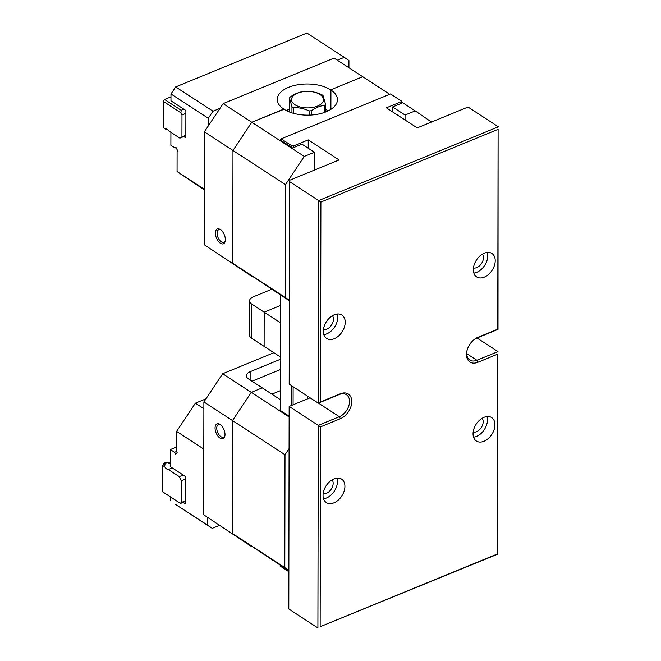 <?xml version="1.0" encoding="UTF-8"?>
<svg xmlns="http://www.w3.org/2000/svg" width="661" height="661" viewBox="0 0 661 661"><rect width="100%" height="100%" fill="white"/><g stroke="black" fill="none" stroke-linecap="round" stroke-linejoin="round"><path stroke-width="0.99" d="M334.284 314.793A13.98 9.353 -56.9 0 1 341.894 315.041A13.98 9.353 -56.9 0 1 344.398 327.088A13.98 9.353 -56.9 0 1 334.243 338.721A13.98 9.353 -56.9 0 1 326.641 338.473A13.98 9.353 -56.9 0 1 324.138 326.427A13.98 9.353 -56.9 0 1 334.284 314.793M484.017 417.331A13.98 9.353 -56.9 0 1 491.619 417.578A13.98 9.353 -56.9 0 1 494.122 429.633A13.98 9.353 -56.9 0 1 483.976 441.267A13.98 9.353 -56.9 0 1 476.366 441.019A13.98 9.353 -56.9 0 1 473.863 428.972A13.98 9.353 -56.9 0 1 484.017 417.331M340.349 418.727L320.502 426.874L320.155 626.719L497.361 553.984L497.708 354.139L477.862 362.286A14.583 9.758 -56.9 0 1 467.063 350.33A14.583 9.758 -56.9 0 1 473.987 339.696A14.583 9.758 -56.9 0 1 477.911 337.325L497.758 329.186L498.105 129.341L320.899 202.068L320.552 401.913L340.39 393.766A14.583 9.758 -56.9 0 1 351.776 401.566A14.583 9.758 -56.9 0 1 340.349 418.727L339.357 416.711A12.98 8.684 123.1 0 0 348.785 405.912A12.98 8.684 123.1 0 0 346.463 394.716A12.98 8.684 123.1 0 0 339.399 394.485L318.296 403.144L289.188 384.198L289.543 181.618L318.652 200.564L498.361 126.813L469.252 107.859L466.443 107.693L417.223 127.895L386.371 107.817L401.062 101.786L401.252 100.918L390.552 93.953L281.165 138.851L291.865 145.808L293.542 145.916L308.233 139.884L339.085 159.962L289.865 180.172L289.543 181.618M334.003 478.903A13.98 9.353 -56.9 0 1 341.605 479.151A13.98 9.353 -56.9 0 1 344.108 491.206A13.98 9.353 -56.9 0 1 333.954 502.839A13.98 9.353 -56.9 0 1 326.352 502.591A13.98 9.353 -56.9 0 1 323.849 490.536A13.98 9.353 -56.9 0 1 334.003 478.903M484.298 253.221A13.98 9.353 -56.9 0 1 491.908 253.469A13.98 9.353 -56.9 0 1 494.411 265.515A13.98 9.353 -56.9 0 1 484.257 277.149A13.98 9.353 -56.9 0 1 476.655 276.901A13.98 9.353 -56.9 0 1 474.152 264.854A13.98 9.353 -56.9 0 1 484.298 253.221M320.552 401.913L318.296 403.144L318.652 200.564L320.899 202.068M498.105 129.341L498.006 329.393L476.912 338.052A12.98 8.684 123.1 0 0 473.697 339.936M310.116 397.823L289.154 406.424L318.263 425.37L339.357 416.711L318.437 403.094M289.154 406.424L288.799 609.004L317.908 627.95L318.263 425.37L320.502 426.874M401.252 100.918L401.244 103.422M467.17 349.966A12.98 8.684 123.1 0 0 469.806 360.038A12.98 8.684 123.1 0 0 476.87 360.27L497.973 351.611L477.044 337.994M497.708 354.139L497.617 554.191L320.155 626.719M288.865 571.724L280.421 566.229L280.173 565.188M291.41 405.499L291.443 385.669M291.856 147.519L291.865 145.808M280.908 140.396L281.165 138.851M280.644 295.079L280.438 410.498M401.053 103.496L401.062 101.786M293.542 145.916L293.542 147.618M293.129 386.759L293.096 404.805M307.786 398.773L307.786 396.303M308.224 148.221L308.233 139.884M473.169 432.087A8.486 5.676 123.1 0 0 476.515 431.707A8.486 5.676 123.1 0 0 482.34 425.568A8.486 5.676 123.1 0 0 482.158 418.264M473.557 437.177A13.98 9.353 123.1 0 0 476.507 436.409A13.98 9.353 123.1 0 0 486.967 416.562M473.45 267.978A8.486 5.676 123.1 0 0 476.804 267.589A8.486 5.676 123.1 0 0 482.621 261.459A8.486 5.676 123.1 0 0 482.447 254.155M473.838 273.059A13.98 9.353 123.1 0 0 476.796 272.291A13.98 9.353 123.1 0 0 487.256 252.452M323.436 329.542A8.486 5.676 123.1 0 0 326.79 329.161A8.486 5.676 123.1 0 0 332.607 323.022A8.486 5.676 123.1 0 0 332.433 315.727M323.824 334.631A13.98 9.353 123.1 0 0 326.782 333.863A13.98 9.353 123.1 0 0 337.242 314.025M323.146 493.66A8.486 5.676 123.1 0 0 326.501 493.28A8.486 5.676 123.1 0 0 332.318 487.14A8.486 5.676 123.1 0 0 332.144 479.836M323.535 498.749A13.98 9.353 123.1 0 0 326.493 497.981A13.98 9.353 123.1 0 0 336.953 478.134M271.712 289.27L253.328 296.814A9.989 5.164 0.1 0 0 249.561 300.846A9.989 5.164 0.1 0 0 251.734 304.077L264.177 312.174L264.119 346.364L264.177 312.174L280.628 305.423L264.177 312.174L280.595 322.857M280.537 357.047L251.676 338.267A9.989 5.164 -179.9 0 1 249.503 335.036L249.561 300.846M204.266 189.872L177.065 171.538L177.098 151.386L177.735 150.931L175.975 147.37L175.099 148.006L170.885 145.263L170.91 132.307M208.281 125.962L208.298 118.269L170.976 93.978L170.959 100.819L185.89 110.536L185.84 137.885L183.791 136.546M170.976 93.978L175.669 86.922L212.991 111.213L220.022 108.33M337.325 60.184L344.257 57.342L306.935 33.05L175.669 86.922M177.065 171.538L204.266 189.244M344.257 57.342L348.934 60.548L348.925 67.736M212.991 111.213L208.298 118.269M176.09 147.593L175.099 148.006M389.717 94.292L362.715 76.717L330.682 89.863L330.649 109.511L330.93 90.028A29.96 15.492 -179.9 0 1 337.449 99.695A29.96 15.492 -179.9 0 1 317.363 114.287A29.96 15.492 -179.9 0 1 284.048 109.272L251.767 122.252L304.267 156.426L285.478 184.634L285.279 297.467L289.336 300.243M289.336 300.738L232.779 263.293L285.279 297.467M285.478 184.634L232.978 150.46L232.779 263.293L232.978 150.46L251.767 122.252L283.8 109.106A29.96 15.492 -179.9 0 1 277.281 99.431A29.96 15.492 -179.9 0 1 297.367 84.839A29.96 15.492 -179.9 0 1 330.682 89.863L362.715 76.717L334.102 58.094L223.154 103.628L251.767 122.252L232.978 150.46L204.365 131.836L204.166 244.669L251.494 276.108L204.166 244.669M401.244 102.629L401.995 103.108L392.617 106.958L405.053 115.055L415.215 110.891L401.244 101.794M280.917 139.603L280.165 139.909L292.608 148.006L301.978 144.156L314.421 152.253L304.267 156.426M392.617 106.958L392.609 111.874M405.053 115.055L405.044 119.971M431.493 122.037L415.215 110.891M314.421 152.253L314.388 170.1M291.939 112.874L291.955 106.743L289.444 98.068L289.419 111.982M289.444 98.068A18.979 9.816 -179.9 0 1 290.286 96.969C294.707 93.854 299.127 92.044 303.539 91.524A18.979 9.816 -179.9 0 1 305.82 91.35C311.05 91.119 316.305 92.201 321.593 94.581A18.979 9.816 -179.9 0 1 323.022 95.514L325.534 104.182L325.518 112.048M309.15 115.121L309.158 110.908C303.936 108.536 298.673 107.462 293.385 107.677L293.377 113.295M293.385 107.677A18.979 9.816 -179.9 0 1 291.955 106.743M324.683 112.362L324.691 105.289C320.271 105.81 315.851 107.619 311.43 110.734L311.422 115.014M311.43 110.734A18.979 9.816 -179.9 0 1 309.158 110.908M325.534 104.182A18.979 9.816 -179.9 0 1 324.691 105.289M297.541 93.168A15.98 8.263 0.1 0 0 297.607 106.124A15.98 8.263 0.1 0 0 321.981 103.149A15.98 8.263 0.1 0 0 317.379 93.168A15.98 8.263 0.1 0 0 297.541 93.168M225.351 239.629A7.99 4.263 67.7 0 1 225.219 241.1A7.99 4.263 67.7 0 1 219.559 242.62A7.99 4.263 67.7 0 1 215.42 232.532A7.99 4.263 67.7 0 1 220.51 229.64A7.99 4.263 67.7 0 1 225.351 239.629M286.304 110.577A29.96 15.492 -179.9 0 1 289.419 109.214M325.526 109.47A29.96 15.492 -179.9 0 1 328.385 110.775M204.365 131.836L223.154 103.628M225.302 240.513A6.792 3.627 67.7 0 1 223.889 242.29A6.792 3.627 67.7 0 1 217.956 237.382A6.792 3.627 67.7 0 1 218.733 229.722A6.792 3.627 67.7 0 1 220.989 229.995M181.94 136.67L181.982 114.956L180.924 112.816L163.317 101.356L163.275 127.68L165.25 128.969A5.99 3.198 67.7 0 1 168.943 131.035L179.883 138.149L185.848 135.067M185.881 113.353L181.982 114.956M165.233 128.961L163.275 127.68M163.317 101.356L164.572 99.481L181.18 110.288L183.841 109.197M170.968 96.853L164.572 99.481M165.647 129.275L166.324 129.002M185.848 135.703L179.883 138.149M181.18 110.288L180.924 112.816M205.968 398.839L195.4 403.177L203.885 408.696M176.586 447.001L170.356 449.563L170.323 466.658L185.254 476.374L185.204 503.723L183.155 502.385M219.295 525.454L212.264 528.346L174.942 504.054L207.587 525.14L207.595 517.447M170.274 496.824L170.265 500.848M203.811 449.092L176.611 431.385L195.4 403.177M170.356 449.563L174.562 452.298L175.446 454.082L177.206 452.81L176.578 451.529L176.611 431.385M207.587 525.14L212.264 528.346M174.562 452.298L176.578 451.48M273.885 352.718L222.683 373.738L251.296 392.361L232.507 420.57L232.308 533.402L232.507 420.57L203.894 401.946L203.695 514.779L251.023 546.217L203.695 514.779M280.479 390.634L271.894 394.154L280.479 390.634M288.865 570.848L232.308 533.402L284.808 567.568L285.007 454.743L232.507 420.57L251.296 392.361L262.235 387.867L251.296 392.361L289.13 416.992M280.528 359.237L250.139 371.705A9.989 5.164 -179.9 0 0 246.379 375.737A9.989 5.164 -179.9 0 0 248.553 378.96L280.462 399.731M215.056 428.039A7.99 4.263 67.7 0 1 220.171 424.519A7.99 4.263 67.7 0 1 224.88 435.987A7.99 4.263 67.7 0 1 219.452 437.698A7.99 4.263 67.7 0 1 215.056 428.039M251.99 381.199L280.512 369.491M203.894 401.946L222.683 373.738M220.65 424.883A6.792 3.627 -112.3 0 0 218.394 424.61A6.792 3.627 -112.3 0 0 216.742 428.138A6.792 3.627 -112.3 0 0 219.097 434.897A6.792 3.627 -112.3 0 0 223.55 437.177A6.792 3.627 -112.3 0 0 224.963 435.401M165.06 463.658L167.481 462.667L166.671 462.146L164.25 463.138L165.06 463.658L164.663 466.773A5.99 3.198 -112.3 0 0 168.348 469.517L179.288 476.639L183.196 475.036M185.245 479.192L181.337 480.795L179.288 476.639M164.663 466.773L162.689 465.484L162.639 491.817L180.238 503.269L181.304 502.509L181.337 480.795M181.304 502.509L185.212 500.906M162.689 465.484L164.25 463.138M167.208 462.493A7.99 5.346 123.1 0 0 170.331 462.783M185.204 501.542L180.494 503.475L162.639 491.817M167.481 462.667L170.331 464.072M168.348 469.517L172.257 467.914M280.438 409.704L279.694 410.018L289.138 416.157M289.08 448.629L285.007 454.743M284.808 567.568L288.865 570.352M466.74 353.676L476.87 360.27L477.862 362.286M476.912 338.052L477.911 337.325M340.39 393.766L339.399 394.485M251.734 304.077L251.676 338.267M330.897 109.346L330.93 90.028M250.139 371.705L250.131 379.992"/></g></svg>
